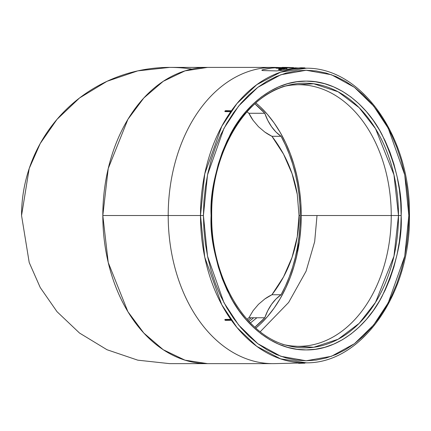 <?xml version="1.0" encoding="UTF-8"?>
<svg xmlns="http://www.w3.org/2000/svg" width="431" height="431" viewBox="0 0 431 431"><rect width="100%" height="100%" fill="white"/><g stroke="black" fill="none" stroke-linecap="round" stroke-linejoin="round"><path stroke-width="0.65" d="M304.782 68.173L304.825 67.861L301.334 67.775L304.825 67.861L300.596 68.087A147.429 104.248 90 0 0 284.002 70.054L276.627 70.916L262.695 70.544L261.924 70.054L263.346 69.536A147.941 104.609 -90 0 1 278.038 67.613L271.805 68.066L263.346 69.536L271.805 68.066L278.033 67.613A147.941 104.609 90 0 0 263.346 69.536L261.924 70.054M211.33 215.522A132.344 93.581 -90 0 1 288.409 85.252L313.736 83.765L338.109 91.787L359.163 107.685L375.52 128.67L393.956 174.83L398.492 215.522L401.164 215.522C402.43 192.161 396.094 165.278 382.157 134.881C367.573 106.021 338.389 80.586 306.129 81.12C273.868 80.586 244.684 106.021 230.1 134.881C216.163 165.278 209.827 192.161 211.098 215.522L211.707 215.522L211.098 215.522L211.551 228.694L212.919 241.737L215.188 254.532L218.328 266.951L222.315 278.873L227.11 290.187L232.67 300.779L238.93 310.552L245.842 319.409L253.331 327.264L261.331 334.047L269.763 339.687L278.545 344.127L287.59 347.332L296.814 349.272L306.129 349.918L315.444 349.272L324.667 347.332L333.718 344.127L342.494 339.687L350.926 334.047L358.926 327.264L366.42 319.409L373.327 310.552L379.592 300.779L385.147 290.187L389.942 278.873L393.929 266.951L397.07 254.532L399.338 241.737L400.706 228.694L401.164 215.522L400.706 202.344L399.338 189.301L397.07 176.505L393.929 164.087L389.942 152.165L385.147 140.851L379.592 130.259L373.327 120.486L366.42 111.629L358.926 103.774L350.926 96.991L342.494 91.35L333.718 86.911L324.667 83.706L315.444 81.766L306.129 81.12L296.814 81.766L287.59 83.706L278.545 86.911L269.763 91.35L261.331 96.991L253.331 103.774L245.842 111.629L238.93 120.486L232.67 130.259L227.11 140.851L222.315 152.165L218.328 164.087L215.188 176.505L212.919 189.301L211.551 202.344L211.098 215.522C209.827 238.876 216.163 265.76 230.1 296.156C244.684 325.017 273.868 350.451 306.129 349.918C338.389 350.451 367.573 325.017 382.157 296.156C396.094 265.76 402.43 238.876 401.164 215.522L398.492 215.522A132.344 93.581 -90 0 1 288.409 345.786C245.449 336.212 210.829 278.017 211.707 215.522C210.829 153.021 245.449 94.825 288.409 85.252A132.344 93.581 -90 0 1 398.492 215.522L391.246 215.522L398.492 215.522L393.956 256.208L375.52 302.368L359.163 323.352L338.109 339.251L313.736 347.273L288.409 345.786L282.445 344.277M203.421 215.522L207.526 174.846L223.958 128.368L238.596 106.08L257.797 87.353L280.845 74.735L306.129 70.264L331.412 74.735L354.465 87.353L373.666 106.08L388.299 128.368L404.731 174.846L408.841 215.522L409.45 215.522L408.841 215.522L408.346 229.755L406.864 243.854L404.418 257.684L401.019 271.104L396.709 283.991L391.531 296.216L385.524 307.669L378.757 318.229L371.285 327.802L363.193 336.293L354.546 343.62L345.436 349.713L335.943 354.519L326.165 357.983L316.198 360.074L306.129 360.774L296.059 360.074L286.092 357.983L276.314 354.519L266.821 349.713L257.711 343.62L249.064 336.293L240.972 327.802L233.5 318.229L226.733 307.669L220.731 296.216L215.548 283.991L211.238 271.104L207.844 257.684L205.393 243.854L203.911 229.755L203.421 215.522L203.911 201.282L205.393 187.183L207.844 173.354L211.238 159.933L215.548 147.046L220.731 134.822L226.733 123.368L233.5 112.809L240.972 103.235L249.064 94.745L257.711 87.418L266.821 81.324L276.314 76.519L286.092 73.054L296.059 70.964L306.129 70.264L316.198 70.964L326.165 73.054L335.943 76.519L345.436 81.324L354.546 87.418L363.193 94.745L371.285 103.235L378.757 112.809L385.524 123.368L391.531 134.822L396.709 147.046L401.019 159.933L404.418 173.354L406.864 187.183L408.346 201.282L408.841 215.522L404.731 256.192L388.299 302.67L373.666 324.958L354.465 343.685L331.412 356.302L306.129 360.774L280.845 356.302L257.797 343.685L238.596 324.958L223.958 302.67L207.526 256.192L203.421 215.522L200.496 215.522L203.421 215.522M282.138 67.602L274.768 67.419A148.124 104.738 90 0 0 168.198 215.522L102.82 215.522L108.24 168.483L127.894 119.355L143.819 97.982L163.241 81.308L185.001 70.873L207.559 67.398A148.124 104.738 90 0 0 102.82 215.522L200.496 215.522L204.747 257.167L221.771 304.744L236.931 327.452L256.79 346.368L280.559 358.856L306.5 362.837C362.25 363.295 410.813 293.048 409.45 215.522C410.813 137.99 362.25 67.742 306.5 68.2L280.559 72.182L256.79 84.67L236.931 103.585L221.771 126.294L204.747 173.871L200.496 215.522A147.337 104.183 -90 0 1 306.5 68.2L304.819 68.163M285.435 344.962A130.808 92.493 90 0 0 391.246 215.522A130.808 92.493 -90 0 1 298.753 346.325A130.808 92.493 -90 0 1 285.435 344.962M301.258 215.522L391.246 215.522L301.258 215.522L300.816 202.699L299.486 190.001L297.277 177.545L294.222 165.461L290.338 153.856L285.672 142.844L280.263 132.538L274.17 123.024L267.446 114.404L260.152 106.759L255.863 102.939A130.808 92.493 90 0 1 301.258 215.522A130.808 92.493 90 0 1 255.863 328.099L260.152 324.279L267.446 316.634L274.17 308.014L280.263 298.5L285.672 288.194L290.338 277.181L294.222 265.577L297.277 253.493L299.486 241.037L300.816 228.338L301.258 215.522M249.005 321.451A132.344 132.344 0 0 0 253.697 317.766L249.005 321.451M295.531 256.445L299.362 241.899M251.262 317.766A130.808 130.808 0 0 1 247.954 320.314M304.819 362.875L306.5 362.837A147.337 104.183 -90 0 1 200.496 215.522L168.198 215.522A148.124 104.738 -90 0 1 272.936 67.398L169.674 67.398L137.775 70.873L107.001 81.308L79.53 97.982L57.011 119.355L40.245 143.485L29.216 168.483L21.55 215.522A148.124 148.124 0 0 1 191.865 69.068A148.124 148.124 0 0 0 21.55 215.522L29.216 262.554L40.245 287.552L57.011 311.683L79.53 333.055L107.001 349.73L137.775 360.165L169.674 363.64L207.559 363.64L185.001 360.165L163.241 349.73L143.819 333.055L127.894 311.683L108.24 262.554L102.82 215.522A148.124 104.738 90 0 0 207.559 363.64L272.936 363.64A148.124 104.738 -90 0 1 168.198 215.522A148.124 104.738 90 0 0 274.768 363.619L298.613 363.031M297.271 194.333A129.348 129.348 0 0 0 271.918 136.293L283.533 154.142L271.918 136.293L281.066 136.293A129.348 91.464 -90 0 1 300.229 215.522L299.022 215.522L297.266 194.3L292.056 173.655L283.533 154.142L292.056 173.655L297.266 194.3L299.022 215.522L297.266 236.738L292.056 257.382L283.533 276.896L271.918 294.745A129.348 129.348 0 0 0 299.022 215.505M230.364 111.699L225.138 111.607L224.815 111.311L225.505 110.648L230.73 110.735L230.364 111.699L224.982 111.387L230.364 111.699M279.283 67.586A147.941 104.609 -90 0 1 281.966 67.597A147.941 104.609 90 0 0 279.288 67.586L279.288 67.586M304.496 68.179L304.825 67.861L300.596 67.775L300.596 68.087L303.93 68.173L303.93 67.856L300.596 67.775L300.596 68.087L292.272 68.599L280.312 70.684M304.809 68.179L303.968 68.173M298.769 362.994L303.93 362.87L303.93 363.182L298.769 363.306L298.769 362.994L303.93 362.87L304.302 363.177L304.297 362.859L303.93 362.87L304.302 363.177L304.825 363.177L298.618 363.317L298.656 363.004M230.364 319.339L230.73 320.303L225.505 320.389L224.815 319.727L225.138 319.43L230.364 319.339M290.101 67.796L290.214 67.802A147.741 104.469 90 0 0 290.192 67.802A147.741 104.469 90 0 0 289.621 67.786L288.722 67.764M282.375 68.023L279.854 67.958L282.375 68.023L282.375 67.705A147.741 104.469 -90 0 1 282.952 67.662L276.605 67.715L279.52 67.996A147.741 104.469 -90 0 1 280.096 67.926L277.354 67.71L282.375 67.705L282.375 68.023A147.741 104.469 90 0 1 282.952 67.974L282.952 67.662L282.952 67.974A147.741 104.469 90 0 0 282.375 68.023M275.959 68.146L275.953 67.845L276.993 67.931L276.993 68.243L275.991 68.13M276.75 67.818L280.096 67.926L280.096 68.238A147.741 104.469 90 0 0 279.52 68.308L276.993 68.243L276.993 67.931L279.52 67.996L279.52 68.308L279.52 67.996A147.741 104.469 -90 0 1 280.096 67.926L280.096 68.238A147.741 104.469 90 0 0 279.52 68.308L275.959 68.168M282.364 68.61L279.417 68.637L278.943 68.804L279.175 69.202L278.959 68.825L279.638 69.111L283.9 68.631A147.558 104.34 90 0 0 282.16 68.938L282.671 69.262A147.542 104.329 90 0 1 284.843 68.885A147.542 104.329 90 0 0 282.671 69.262L282.671 68.949A147.542 104.329 -90 0 1 284.843 68.572L284.843 68.885L284.843 68.572L282.203 68.534L282.203 68.222L282.477 68.561L282.192 68.653L279.821 68.793L282.197 68.416L280.845 68.464L279.035 68.863L283.9 68.631A147.558 104.34 90 0 0 282.16 68.938L282.671 68.949A147.542 104.329 -90 0 1 284.843 68.572L282.456 68.577M286.567 68.642L284.843 68.599L286.567 68.642L286.567 68.33A147.542 104.329 -90 0 1 287.008 68.276L285.678 67.963A147.623 104.388 90 0 0 283.787 68.179L282.741 68.152A147.65 104.404 90 0 0 282.203 68.222L283.248 68.249A147.623 104.388 90 0 0 282.661 68.33L283.151 68.34A147.612 104.377 -90 0 1 283.738 68.26L286.567 68.33L286.567 68.642A147.542 104.329 90 0 1 287.008 68.588L287.008 68.276L287.008 68.588A147.542 104.329 90 0 0 286.567 68.642M278.625 69.709L278.588 69.364L281.632 69.105L278.992 69.213L278.593 69.375L279.132 69.763L278.625 69.709M279.245 69.763L279.132 69.45L281.233 69.267L281.233 69.58L279.245 69.763M281.632 69.418L281.233 69.58L281.632 69.105L281.179 69.041L278.668 69.299M282.267 69.041L281.411 69.149M284.298 67.683L283.092 67.694M288.123 67.759L284.271 67.802L284.271 67.489L288.161 67.451L284.966 67.371L281.976 67.403L283.307 67.376L282.919 67.699M283.14 67.748L283.14 67.43L283.14 67.748M225.025 111.23L225.138 111.607M231.059 319.813L230.887 320.077L230.623 319.403L231.054 320.001M224.815 319.727L230.208 319.565L230.903 320.228L225.381 320.373L224.81 319.915L225.138 319.43M246.974 111.812L248.897 113.272L246.974 111.812M299.022 215.522L300.229 215.522A129.348 91.464 -90 0 1 281.066 294.745L271.918 294.745L283.533 276.896L292.056 257.382L297.266 236.738L299.022 215.478M271.918 136.293L264.801 132.064L258.481 126.714L264.801 132.064A49.953 49.953 0 0 0 271.918 136.293L264.801 132.064L271.918 136.293L281.066 136.293A49.953 35.326 -90 0 1 264.785 113.272L254.883 103.817A129.348 91.464 -90 0 1 264.785 113.272L248.897 113.272L253.132 120.389L248.897 113.272A49.953 49.953 0 0 0 253.132 120.389L258.481 126.714L253.132 120.389L248.897 113.272L264.785 113.272L267.78 120.389L271.562 126.714L276.034 132.064L281.066 136.293L285.43 144.978L289.276 154.142L292.574 163.721L295.305 173.655L297.449 183.87L298.99 194.3L299.917 204.87L300.229 215.522L299.917 226.167L298.99 236.738L297.449 247.168L295.305 257.382L292.574 267.317L289.276 276.896L285.43 286.06L281.066 294.745L276.034 298.974L271.562 304.324L267.78 310.649L264.785 317.766A129.348 91.464 -90 0 1 254.883 327.221L264.785 317.766A49.953 35.326 -90 0 1 281.066 294.745L271.918 294.745L264.801 298.974L271.918 294.745A49.953 49.953 0 0 0 264.817 298.963M248.897 317.766L264.785 317.766L248.897 317.766L246.974 319.226L248.897 317.766L253.132 310.649L258.481 304.324L264.801 298.974L258.481 304.324L253.132 310.649L248.897 317.766L253.132 310.649L258.481 304.324L264.801 298.974L271.918 294.745M285.435 86.076A130.808 92.493 -90 0 1 298.753 84.713A130.808 92.493 -90 0 1 391.246 215.522A130.808 92.493 90 0 0 285.435 86.076M317.011 215.522L314.678 241.646L306.08 271.212L288.635 302.454L260.254 331.725M256.898 317.766L250.438 322.943M264.801 132.064L258.481 126.714L253.132 120.389M230.73 110.735L225.505 110.648L224.799 111.273L230.208 111.473L230.844 111.112L230.73 110.735M300.596 67.775L301.334 67.775L300.596 67.775M303.93 363.182L298.618 363.317L303.93 363.182M263.346 70.582L276.627 70.916M262.21 70.469L261.919 70.355M281.556 69.493L278.593 69.687M282.413 69.019L281.637 69.127L281.637 69.434M299.497 67.92L300.784 67.899M299.437 68.211L299.437 67.899L300.601 67.893M279.854 67.92L279.854 67.645L279.854 67.92M287.951 67.775L287.267 67.786L287.267 67.473L288.123 67.446L282.876 67.36L281.976 67.403L282.413 67.651L287.396 67.441L284.271 67.489L284.271 67.802L285.85 67.807M286.787 67.462L284.271 67.489L287.267 67.473L287.267 67.786L286.62 67.796M287.412 67.446L289.621 67.473A147.741 104.469 -90 0 1 290.214 67.489L290.214 67.802L290.214 67.489A147.741 104.469 -90 0 0 290.192 67.484L288.743 67.451M284.271 67.683L283.307 67.689L283.307 67.376L287.278 67.435M292.994 67.866L292.994 67.608A147.741 104.469 -90 0 1 293.619 67.651A147.741 104.469 -90 0 0 292.994 67.608L292.994 67.866M290.214 67.516L292.994 67.608L290.214 67.516M290.214 67.802A147.741 104.469 90 0 0 289.621 67.786L289.621 67.473L289.621 67.786M286.965 67.414L289.621 67.473A147.741 104.469 -90 0 1 290.192 67.484M295.612 67.931L295.612 67.818A147.741 104.469 -90 0 1 296.981 67.969A147.741 104.469 -90 0 0 295.612 67.818L295.612 67.931M295.612 68.13L294.481 68.039M294.906 67.915L295.612 67.818L294.906 67.915M293.753 67.996L293.161 67.969M293.161 67.656L293.446 67.667M292.665 67.953L292.972 68.066A147.806 104.517 -90 0 1 294.087 68.179L292.315 68.136M276.761 67.791L282.375 67.705A147.741 104.469 -90 0 1 282.952 67.662L276.783 67.699M282.741 68.152A147.65 104.404 90 0 0 282.203 68.222L283.248 68.249A147.623 104.388 90 0 0 282.661 68.33L283.151 68.34A147.612 104.377 -90 0 1 283.738 68.26L286.567 68.33A147.542 104.329 -90 0 1 287.008 68.276L285.678 67.963A147.623 104.388 90 0 0 283.787 68.179L282.741 68.152M284.277 68.19A147.612 104.377 -90 0 1 285.645 68.028L286.243 68.238L284.277 68.19A147.612 104.377 -90 0 1 285.645 68.028L286.243 68.238L284.277 68.19M279.654 69.046L279.719 68.691M279.654 69.353L281.055 69.181L279.654 69.353M280.646 69.289L279.191 69.316L280.646 69.289M298.618 363.317L298.613 362.999M288.167 67.748L288.743 67.764M300.596 68.055L290.192 67.802M304.819 362.859L304.825 363.177M282.445 86.76L288.409 85.252M282.758 67.715L282.758 67.403M281.966 67.721L281.966 67.408M288.167 67.764L288.167 67.451"/></g></svg>
